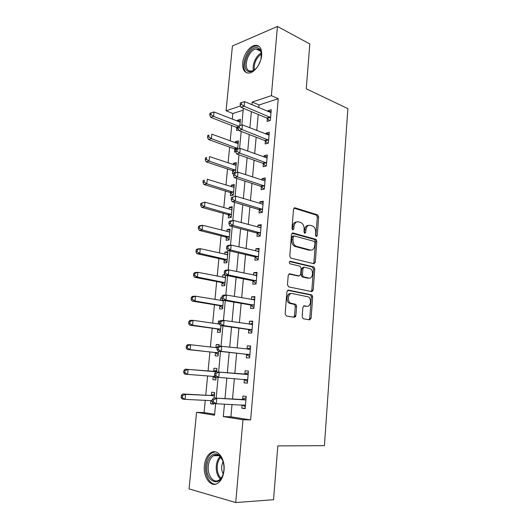 <?xml version="1.0" encoding="UTF-8"?>
<svg xmlns="http://www.w3.org/2000/svg" width="529" height="529" viewBox="0 0 529 529"><rect width="100%" height="100%" fill="white"/><g stroke="black" fill="none" stroke-linecap="round" stroke-linejoin="round"><path stroke-width="0.79" d="M316.322 236.536L317.268 235.55L318.65 216.969L317.698 214.906L294.977 207.818L293.542 209.206L292.001 228.396L292.808 229.923L293.826 228.918L294.025 226.425C294.56 222.993 296.088 221.472 298.614 221.863L301.094 222.649C303.203 223.959 304.221 226.187 304.155 229.328L303.963 231.781L304.75 233.282L305.729 232.284L305.921 229.837C306.436 226.452 307.918 224.951 310.358 225.321L312.745 226.075C314.801 227.351 315.8 229.54 315.734 232.648L315.555 235.068L316.322 236.536M315.826 236.159L317.314 217.161L316.362 215.098L293.959 208.122M292.352 229.612L292.689 226.604L294.025 226.425M304.274 232.939L304.585 230.003L305.921 229.837M204.412 465.573C205.126 459.436 207.256 455.165 210.793 452.764C217.353 448.235 225.354 458.511 224.018 470.4C223.331 476.477 221.267 480.749 217.822 483.195C210.932 488.075 202.991 477.218 204.412 465.573M242.679 62.958C243.28 55.082 249.503 46.069 254.978 45.342C259.699 45.058 261.934 48.39 261.683 55.347C261.108 63.242 254.905 72.182 249.569 73.009C244.662 73.379 242.368 70.033 242.679 62.958M302.158 316.732L303.296 318.789L309.716 319.853L311.105 318.24L312.699 296.835L311.898 294.904L288.391 290.143L286.91 291.743L285.131 313.876L286.321 315.978L294.415 317.321L295.87 315.674L296.597 306.311L295.804 304.36L290.474 303.104C286.744 301.067 288.351 292.504 292.253 293.549L308.394 296.888C312.011 298.779 310.589 307.237 306.8 306.298L304.287 305.841L302.866 307.442L302.158 316.732M243.181 110.151L232.846 113.523L226.068 110.786L232.41 45.99L277.441 26.45L309.822 43.96L306.258 88.786L347.87 108.65L324.422 445.649L277.818 445.914L273.539 499.7L235.722 502.55L189.071 488.902L196.563 412.329L214.543 415.192L215.627 403.647M277.441 26.45L271.377 95.65L252.234 102.044L251.989 104.749M232.026 404.46L230.909 416.819L250.627 419.933L278.241 98.718L271.377 95.65M250.627 419.933L242.976 419.722L235.722 502.55M313.909 263.746L315.277 262.272L316.831 241.396L315.925 239.373L292.967 232.985L291.512 234.44L289.78 256.01L290.679 258.059L313.909 263.746M314.781 268.944L313.208 290.077L311.826 291.624L288.649 286.883L287.472 284.754L288.226 275.378L289.7 273.817L299.229 275.933L300.657 274.399L301.127 268.309L299.989 266.186L289.892 263.779C288.986 262.536 289.118 261.703 290.295 261.286L313.928 266.966L314.781 268.944L313.433 269.036L311.859 290.13L313.208 290.077M278.241 98.718L259.071 104.973L258.826 107.652M258.212 114.469L256.763 130.531M256.162 137.209L254.674 153.655M254.085 160.188L252.564 177.03M251.989 183.411L250.429 200.65M249.867 206.892L248.273 224.534M247.724 230.618L246.091 248.676M245.555 254.601L243.889 273.083M243.366 278.849L241.66 297.761M241.158 303.362L239.406 322.716M238.916 328.145L237.131 347.943M236.655 353.2L234.83 373.448M234.36 378.599L232.515 399.011M267.363 118.503L267.105 121.419L270.326 120.46L271.271 109.682L268.051 110.687L267.978 111.54M265.386 140.998L265.122 143.941L268.348 143.088L269.301 132.197L266.08 133.103L265.981 134.168M263.382 163.726L263.118 166.701L266.351 165.961L267.317 154.951L264.083 155.751L263.971 157.04M263.435 163.084L263.396 163.527M261.359 186.697L261.095 189.706L264.335 189.071L265.307 177.949L262.067 178.637L261.934 180.151M261.412 186.096L261.372 186.506M259.309 209.914L259.045 212.949L262.291 212.427L263.277 201.185L260.03 201.761L259.878 203.513M259.362 209.352L259.329 209.735M257.246 233.375L256.975 236.443L260.228 236.04L261.22 224.673L257.973 225.136L257.795 227.126M257.292 232.859L257.259 233.203M255.157 257.087L254.885 260.189L258.145 259.898L259.15 248.412L255.891 248.762L255.692 250.991M253.047 281.051L252.769 284.192L256.036 284.02L257.054 272.409L253.788 272.64L253.57 275.12M250.911 305.279L250.634 308.453L253.907 308.407L254.932 296.67L251.659 296.776L251.42 299.507M248.756 329.772L248.471 332.979L251.751 333.058L252.789 321.189L249.509 321.176L249.245 324.165M246.574 354.529L246.289 357.776L249.576 357.981L250.627 345.979L247.341 345.84L247.056 349.067M244.365 379.564L244.081 382.844L247.374 383.175L248.432 371.047L245.139 370.776L244.854 374.043M242.137 404.916L241.846 408.19L245.152 408.652L246.223 396.393L242.923 395.99L242.632 399.289M232.846 113.523L232.304 119.21M231.695 125.505L230.208 140.952M229.612 147.128L228.098 162.919M227.516 168.969L225.962 185.104M225.394 191.029L223.807 207.52M223.245 213.319L221.625 230.168M221.082 235.828L219.423 253.047M218.894 258.575L217.201 276.164M216.678 281.554L214.953 299.526M214.45 304.77L212.684 323.126M212.189 328.231L210.39 346.984M209.907 351.937L208.069 371.08M207.599 375.94L205.741 395.236M205.252 400.36L204.075 412.587L214.629 414.253M239.849 125.651L240.45 119.329L237.521 120.242L237.428 121.24M236.813 127.714L236.549 130.498L238.572 129.896M237.64 149.079L238.42 140.846L235.484 141.666L235.372 142.856M234.77 149.211L234.506 152.028L235.755 151.697M235.405 172.758L236.37 162.582L233.434 163.302L233.302 164.691M232.767 170.312L232.727 170.735M232.707 170.927L232.436 173.763L233.646 173.486L233.468 175.377L234.75 175.086L234.936 173.175L233.646 173.466L237.984 172.163L265.042 180.958M230.624 192.854L230.353 195.723L233.296 195.148L234.301 184.535L231.358 185.157L231.206 186.744M230.677 192.278L230.644 192.675M228.521 215.005L228.244 217.908L231.193 217.432L232.205 206.707L229.262 207.229L229.09 209.028M228.574 214.47L228.535 214.834M226.399 237.382L226.121 240.311L229.07 239.941L230.095 229.11L227.139 229.526L226.954 231.53M226.445 236.893L226.412 237.223M224.25 259.99L223.965 262.946L226.928 262.682L227.959 251.738L225.004 252.055L224.792 254.27M224.898 274.663L222.841 274.809L222.61 277.242M222.081 282.823L221.796 285.812L224.759 285.66L225.738 275.272M221.876 297.761L220.659 297.801L220.408 300.459M219.892 305.901L219.601 308.916L222.57 308.876L223.377 300.307M220.249 321.037L218.451 321.03L218.179 323.913M217.677 329.21L217.386 332.265L220.355 332.331L220.99 325.619M219.066 346.039L219.198 344.624L216.222 344.498L215.931 347.566M215.435 352.764L215.144 355.845L218.12 356.03L218.576 351.223M216.626 371.92L216.95 368.455L213.974 368.21L213.676 371.312M213.18 376.569L212.883 379.683L215.865 379.981L216.13 377.131M214.159 398.046L214.681 392.538L211.693 392.174L211.395 395.308M210.892 400.638L210.595 403.766L213.577 404.189L213.656 403.369M204.075 412.587L196.563 412.329M240.53 105.952L226.068 110.786M216.143 398.152L218.1 377.322M218.589 372.085L220.527 351.441M221.029 346.125L222.927 325.89M223.436 320.455L225.301 300.637M225.823 295.07L227.642 275.655M228.178 269.969L229.963 250.958M230.505 245.145L232.257 226.524M232.813 220.6L234.526 202.362M235.094 196.319L236.767 178.465M237.342 172.309L238.989 154.818M239.577 148.556L241.184 131.43M241.779 125.069L243.353 108.293M224.461 404.11L223.311 416.587L242.976 419.722M251.354 111.619L249.867 127.813M249.245 134.545L247.724 151.122M247.116 157.708L245.555 174.689M244.96 181.13L243.366 198.507M242.785 204.802L241.151 222.597M240.583 228.726L238.91 246.944M238.361 252.922L236.648 271.562M236.113 277.375L234.36 296.458M233.838 302.105L232.046 321.625M231.537 327.107L229.705 347.084M229.216 352.387L227.338 372.819M226.862 378.017L224.964 398.615M259.071 104.973L252.234 102.044M230.909 416.819L223.311 416.587M237.521 120.242L240.259 121.333M235.484 141.666L238.242 142.685M233.434 163.302L236.212 164.255M231.358 185.157L234.155 186.036M229.262 207.229L232.079 208.042M227.139 229.526L229.983 230.267M225.004 252.055L227.867 252.717M222.841 274.809L225.731 275.397M220.659 297.801L221.856 298.006M218.451 321.03L220.031 321.255M216.222 344.498L219.178 344.842M213.974 368.21L216.95 368.475M212.883 379.683L215.872 379.901M210.595 403.766L213.61 403.905M268.051 110.687L271.066 111.969M290.692 303.223L290.071 303.11M316.521 239.968L314.557 239.425M266.08 133.103L269.116 134.3M264.083 155.751L267.145 156.868M262.067 178.637L265.155 179.668M260.03 201.761L263.144 202.713M257.973 225.136L261.108 225.995M255.891 248.762L259.051 249.536M253.788 272.64L256.975 273.321M251.659 296.776L254.872 297.364M249.509 321.176L252.75 321.665M247.341 345.84L250.601 346.231M245.139 370.776L248.432 371.067M244.081 382.844L247.38 383.082M241.846 408.19L245.178 408.328M308.526 225.394C306.324 225.394 305.008 226.934 304.585 230.003M296.703 221.942C294.461 221.968 293.119 223.522 292.689 226.604M313.399 263.621L313.935 262.377L315.496 241.541L314.59 239.518L292.008 233.249M314.967 242.864L314.2 241.396L294.197 235.914L293.185 236.939L292.973 239.571C292.887 242.652 293.866 244.861 295.909 246.183L310.384 250.058C312.824 250.343 314.286 248.795 314.775 245.43L314.967 242.864M293.701 235.974L292.861 236.079L291.849 237.098L293.185 236.939M310.688 250.124L309.042 250.191L294.574 246.322C292.53 245 291.552 242.804 291.638 239.73L291.849 237.098M311.211 291.499L311.859 290.13M288.867 274.022L298.396 275.986M289.581 261.544L312.335 266.966L313.677 266.867M308.87 278.075C312.718 279.173 314.021 270.531 310.292 268.725L304.334 267.211L302.919 268.725L302.449 274.802L303.296 276.786L308.87 278.075L307.521 278.155L308.81 278.075M303.791 267.251L302.991 267.31L301.576 268.818L302.919 268.725M307.521 278.155L301.953 276.865L301.107 274.888L301.576 268.818M313.433 269.036L312.335 266.966M306.384 306.304L303.6 305.987M290.91 293.595C287.009 292.557 285.396 301.1 289.132 303.13L291.466 303.494M293.707 317.202L294.521 315.681L295.255 306.331L294.455 304.387L290.117 303.52M308.976 319.728L309.756 318.24L311.356 296.875L310.549 294.951L287.624 290.315M240.186 122.113L214.027 111.963L213.584 116.387L210.687 117.345L236.152 127.238L238.308 129.122M210.965 114.614L211.144 112.842L209.987 113.232L209.808 114.998L210.965 114.614L213.584 116.387L238.434 126.1M211.144 112.842L214.027 111.963M210.687 117.345L209.808 114.998M270.584 117.531L244.167 106.243L244.596 101.608L271.013 112.598M269.572 120.685L266.702 118L240.966 107.301L244.167 106.243L241.429 104.372L241.608 102.52L240.325 102.95L240.153 104.802L241.429 104.372M240.153 104.802L240.966 107.301M244.596 101.608L241.608 102.52M238.149 143.663L211.798 134.161L211.349 138.631L208.446 139.491L234.109 148.755L235.855 150.203M208.71 136.859L208.895 135.067L207.732 135.424L207.553 137.209L208.71 136.859L211.349 138.631L237.706 148.424M207.732 135.424L208.895 135.067M208.446 139.491L207.553 137.209M236.099 165.425L209.537 156.591L209.087 161.1L206.178 161.861L232.039 170.477L234.902 172.871M206.436 159.335L206.621 157.53L205.457 157.84L205.272 159.639L206.436 159.335L209.087 161.1L235.643 170.232M205.457 157.84L206.621 157.53M206.178 161.861L205.272 159.639M234.03 187.405L207.262 179.252L206.799 183.814L203.89 184.462L229.95 192.424L233.296 195.148M204.134 182.049L204.32 180.217L203.156 180.488L202.971 182.313L204.134 182.049L206.799 183.814L233.567 192.265M203.156 180.488L204.32 180.217M203.89 184.462L202.971 182.313M238.123 126.206L237.951 128.078L239.227 127.687L239.406 125.816L238.123 126.206L242.421 124.87L269.043 135.146M239.406 125.816L242.421 124.87L241.978 129.559L238.777 130.504L264.712 140.509L267.734 143.253M268.606 140.132L241.978 129.559L239.227 127.687M237.951 128.078L238.777 130.504M235.901 149.707L235.722 151.598L237.005 151.261L237.184 149.363L235.901 149.707L240.212 148.391L267.052 157.933M237.184 149.363L240.212 148.391L239.769 153.126L236.562 153.959L262.774 163.282L265.895 166.066M266.616 162.972L239.769 153.126L237.005 151.261M235.722 151.598L236.562 153.959M234.936 173.175L237.984 172.163L237.534 176.951L234.321 177.665L260.678 186.241L264.057 189.124M264.599 186.049L237.534 176.951L234.75 175.086M233.468 175.377L234.321 177.665M231.947 209.471L231.219 209.629L204.954 202.151L204.492 206.76L201.575 207.302L227.847 214.595L231.213 217.247M201.814 204.994L201.999 203.149L200.835 203.374L200.65 205.219L201.814 204.994L204.492 206.76L231.471 214.516M231.933 209.61L231.213 209.629M200.835 203.374L204.954 202.151L201.999 203.149M201.575 207.302L200.65 205.219M231.371 197.489L231.193 199.42L232.476 199.182L232.661 197.244L231.371 197.489L235.729 196.199L263.006 204.227M232.661 197.244L235.729 196.199L235.279 201.033L232.059 201.635L258.628 209.471L262.225 212.44M262.556 209.372L235.279 201.033L232.476 199.182M262.258 204.24L263.025 204.068M231.193 199.42L232.059 201.635M257.716 66.449C254.389 70.86 251.189 72.499 248.101 71.355C239.611 68.003 249.886 43.967 258.185 48.007C259.746 48.701 260.771 50.176 261.273 52.431L261.022 59.023M261.511 54.447L261.339 53.31C260.876 51.22 259.924 49.858 258.483 49.217L256.109 48.979C248.352 49.786 242.48 68.294 249.146 70.813L251.784 71.098L254.7 69.762M258.357 65.424L260.685 60.194M259.025 46.301L256.036 45.97C246.514 46.962 239.174 69.577 247.215 72.995M223.912 470.023L223.516 472.628C220.441 488.651 204.868 481.694 206.932 465.851C207.606 456.653 214.476 450.873 219.475 455.562C222.788 458.828 224.27 463.649 223.912 470.023M222.636 460.329L219.938 456.467C217.816 454.702 215.64 454.457 213.412 455.747C210.588 457.664 208.889 461.076 208.314 465.976C207.189 475.306 213.571 483.936 219.066 480.067C221.287 478.553 222.828 475.948 223.681 472.245M223.205 473.885C221.955 471.689 221.439 469.124 221.664 466.188L223.04 461.467M215.283 451.845L212.05 452.85C208.532 455.224 206.422 459.463 205.708 465.553C204.65 474.949 209.636 484.577 215.627 484.154M229.817 232.039L202.627 225.288L202.157 229.95L199.241 230.379L225.711 236.985L229.11 239.564M229.851 231.709L228.726 231.986M199.466 228.184L199.651 226.319L198.487 226.505L198.296 228.363L199.466 228.184L202.157 229.95L229.348 236.999M198.487 226.505L199.711 225.744L202.627 225.288L199.651 226.319M199.241 230.379L198.296 228.363M227.682 254.7L200.273 248.676L199.803 253.384L196.881 253.702L223.562 259.607L226.981 262.106M227.728 254.178L226.207 254.594M197.092 251.625L197.284 249.741L196.114 249.873L195.922 251.758L197.092 251.625L199.803 253.384L227.206 259.713M196.114 249.873L197.357 249.014L200.273 248.676L197.284 249.741M196.881 253.702L195.922 251.758M225.519 277.593L197.899 272.309L197.416 277.064L194.493 277.269L221.387 282.46L224.832 284.88M225.585 276.872L223.661 277.454M194.692 275.311L194.884 273.407L193.713 273.493L193.521 275.397L194.692 275.311L197.416 277.064L225.043 282.658M193.713 273.493L194.97 272.534L197.899 272.309L194.884 273.407M194.493 277.269L193.521 275.397M223.337 300.723L195.492 296.194L195.009 301.001L192.08 301.087L219.191 305.55L222.663 307.891M222.676 300.049L221.082 300.571M192.265 299.255L192.463 297.324L191.293 297.371L191.095 299.288L192.265 299.255L195.009 301.001L222.854 305.841M191.293 297.371L192.563 296.306L195.492 296.194L192.463 297.324M192.08 301.087L191.095 299.288M219.621 324.118L193.065 320.336L192.576 325.196L189.64 325.163L216.969 328.879L220.467 331.141M219.429 323.609L218.477 323.953M189.818 323.45L190.017 321.506L188.84 321.5L188.648 323.437L189.818 323.45L192.576 325.196L220.646 329.263M188.84 321.5L190.136 320.329L193.065 320.336L190.017 321.506M189.64 325.163L188.648 323.437M229.077 221.777L228.892 223.734L230.181 223.536L230.366 221.578L229.077 221.777L230.227 220.996L233.454 220.5L260.956 227.748M230.366 221.578L233.454 220.5L232.998 225.394L229.771 225.87L256.552 232.952L260.242 235.888M260.499 232.952L232.998 225.394L230.181 223.536M259.792 227.668L260.989 227.371M228.892 223.734L229.771 225.87M226.749 246.335L226.564 248.313L227.854 248.167L228.039 246.183L226.749 246.335L227.92 245.449L231.153 245.072L258.879 251.52M228.039 246.183L231.153 245.072L230.69 250.019L227.457 250.369L254.462 256.684L258.178 259.527M258.416 256.777L230.69 250.019L227.854 248.167M257.292 251.381L258.932 250.918M226.564 248.313L227.457 250.369M224.395 271.165L224.21 273.169L225.499 273.07L225.691 271.073L224.395 271.165L225.585 270.167L228.819 269.916L256.777 275.549M225.691 271.073L228.819 269.916L228.356 274.921L225.116 275.146L252.346 280.668L256.089 283.418M256.314 280.866L228.356 274.921L225.499 273.07M254.766 275.371L256.849 274.723M224.21 273.169L225.116 275.146M295.638 316.547L294.369 316.362M295.519 316.759L294.263 316.593M222.021 296.28L221.83 298.303L223.126 298.257L223.317 296.233L222.021 296.28L223.225 295.162L226.465 295.043L254.654 299.844M223.317 296.233L226.465 295.043L225.995 300.102L222.749 300.194L250.204 304.916L253.98 307.567M254.184 305.213L225.995 300.102L223.126 298.257M252.214 299.652L254.747 298.779M221.83 298.303L222.749 300.194M219.614 321.678L219.423 323.722L220.719 323.735L220.91 321.685L219.614 321.678L220.838 320.442L224.084 320.455L252.512 324.403M220.91 321.685L224.084 320.455L223.602 325.573L220.355 325.533L248.041 329.428L251.85 331.981M252.035 329.832L223.602 325.573L220.719 323.735M249.622 324.224L252.624 323.093M219.423 323.722L220.355 325.533M217.141 347.751L190.612 344.743L190.116 349.656L187.18 349.497L214.728 352.453L218.252 354.628M217.578 346.931L215.845 347.599M187.339 347.91L187.537 345.946L186.367 345.887L186.168 347.851L187.339 347.91L190.116 349.656L218.417 352.936M186.367 345.887L187.676 344.61L190.612 344.743L187.537 345.946M187.18 349.497L186.168 347.851M217.181 347.361L216.983 349.431L218.285 349.497L218.484 347.421L217.181 347.361L218.424 346.006L250.343 349.226M218.484 347.421L221.677 346.158L221.188 351.329L217.935 351.157L245.853 354.205L249.688 356.665M249.86 354.721L221.188 351.329L218.285 349.497M247.003 349.087L250.475 347.679M216.983 349.431L217.935 351.157M212.797 376.35L216.017 378.361M216.804 370.009L212.916 371.49L185.19 369.156L188.126 369.414L187.63 374.38L215.171 376.536M216.659 371.576L188.126 369.414L185.038 370.65L183.861 370.545L183.662 372.528L184.839 372.641L185.038 370.65M184.839 372.641L187.63 374.38L184.687 374.096L183.662 372.528M183.861 370.545L185.19 369.156M247.38 374.512L215.977 371.861L248.147 374.327M216.024 373.461L219.237 372.151L218.748 377.382L215.488 377.071L214.523 375.431L215.825 375.557L216.024 373.461L214.721 373.342L214.523 375.431M247.665 379.882L218.748 377.382L215.825 375.557M244.087 374.228L248.306 372.528M247.512 381.614L243.995 379.346M215.977 371.861L214.721 373.342M210.926 400.638L212.069 401.326M214.549 393.907L210.635 395.507L182.677 393.966L185.619 394.35L185.11 399.369L212.129 400.698M214.384 395.692L185.619 394.35L182.512 395.626L181.335 395.467L181.13 397.477L182.307 397.636L182.512 395.626M182.307 397.636L185.11 399.369L182.168 398.959L181.13 397.477M181.335 395.467L182.677 393.966M245.158 399.924L213.511 398.013L245.932 399.706M213.537 399.792L216.771 398.443L216.275 403.739L213.008 403.283L212.03 401.736L213.339 401.914L213.537 399.792L212.235 399.62L212.03 401.736M245.443 405.326L216.275 403.739L213.339 401.914M241.859 399.501L246.111 397.656M245.311 406.841L242.216 404.923M213.511 398.013L212.235 399.62M315.932 235.703L317.268 235.55M292.491 229.09L293.826 228.918M304.393 232.449L305.729 232.284M294.15 207.95L294.977 207.818M316.23 215.045L317.565 214.853M317.314 217.161L318.65 216.969M292.239 233.071L292.967 232.985M314.398 239.445L315.74 239.3M315.496 241.541L316.831 241.396M313.935 262.377L315.277 262.272M291.638 239.73L292.973 239.571M295.334 246.626L296.67 246.488M309.042 250.191L310.384 250.058M289.165 273.857L289.7 273.817M297.887 276.019L299.229 275.933M289.879 261.319L290.295 261.286M301.107 274.888L302.449 274.802M302.244 276.984L303.586 276.905M303.93 305.848L304.287 305.841M305.451 306.324L306.8 306.298M294.091 304.248L295.44 304.221M295.255 306.331L296.597 306.311M294.521 315.681L295.87 315.674M287.935 290.163L288.391 290.143M310.239 294.825L311.588 294.785M311.356 296.875L312.699 296.835M309.756 318.24L311.105 318.24M236.152 127.238L238.083 126.656M236.648 127.562L238.037 127.139M270.418 117.365L267.198 118.337M269.916 117.021L266.702 118M234.109 148.755L237.038 147.961M234.605 149.059L237.541 148.272M232.039 170.477L234.975 169.789M232.542 170.774L235.478 170.087M229.95 192.424L232.892 191.835M230.459 192.708L233.401 192.12M268.441 139.973L265.214 140.84M267.938 139.636L264.712 140.509M266.444 162.813L263.211 163.573M265.942 162.496L262.708 163.256M264.427 185.897L261.187 186.545M263.918 185.593L260.678 186.241M227.847 214.595L230.789 214.106M228.356 214.867L231.299 214.377M262.391 209.226L259.144 209.762M261.875 208.935L258.628 209.471M253.503 70.489C251.837 64.988 256.109 55.307 261.273 53.012M261.445 53.918C256.129 57.919 253.735 63.301 254.277 70.053M220.368 478.996C217.293 475.921 215.931 471.504 216.288 465.745C216.705 461.784 217.974 458.736 220.09 456.6M220.692 457.215C218.801 459.291 217.67 462.148 217.287 465.784C216.95 471.127 218.173 475.306 220.957 478.328M225.711 236.985L228.667 236.602M226.227 237.25L229.176 236.86M227.126 254.793L227.49 254.753M223.562 259.607L226.518 259.329M224.078 259.858L227.034 259.58M224.818 277.685L225.328 277.652M221.387 282.46L224.349 282.288M221.909 282.698L224.871 282.526M222.458 300.809L223.145 300.789M219.191 305.55L222.154 305.491M219.714 305.775L222.683 305.716M216.969 328.879L219.945 328.932M217.498 329.091L220.474 329.144L217.479 329.078M260.328 232.806L257.074 233.229M259.805 232.529L256.552 232.952M258.245 256.638L254.985 256.949M257.722 256.373L254.462 256.684M258.688 251.573L258.317 251.612M312.103 291.638L312.216 290.117M256.142 280.734L252.869 280.919M255.613 280.482L252.346 280.668M256.585 275.609L256.069 275.642M254.013 305.088L250.733 305.147M253.477 304.849L250.204 304.916M254.462 299.91L253.768 299.93M251.857 329.706L248.577 329.646L251.837 329.686M251.321 329.481L248.041 329.428M252.313 324.475L251.262 324.462M216.573 347.685L217.148 347.712M214.728 352.453L217.703 352.618M215.263 352.651L218.239 352.817M249.681 354.595L246.395 354.41M249.139 354.39L245.853 354.205M250.144 349.305L247.982 349.2M213.478 371.398L216.46 371.656M212.916 371.49L215.898 371.748M213.002 376.456L215.25 376.668M247.479 379.762L244.186 379.445M247.949 374.413L244.656 374.129M211.197 395.401L214.185 395.778M210.635 395.507L213.617 395.89M245.258 405.207L243.618 404.989M245.734 399.805L242.427 399.382M254.978 45.342L256.188 45.95M316.362 215.098L317.698 214.906M314.59 239.518L315.925 239.373M294.574 246.322L295.909 246.183M301.953 276.865L303.296 276.786M312.579 267.059L313.928 266.966M289.132 303.13L290.474 303.104M294.455 304.387L295.804 304.36M310.549 294.951L311.898 294.904M232.105 170.503L235.041 169.809M230.082 192.477L233.024 191.882M266.001 162.522L262.774 163.282M264.05 185.639L260.81 186.294M228.039 214.668L230.988 214.179M262.073 209.015L258.826 209.55M260.579 51.201L256.109 48.979M261.339 53.31L261.273 52.431M218.808 455.654L213.412 455.747M219.938 456.467L219.475 455.562M225.976 237.085L228.925 236.701M223.886 259.732L226.842 259.455M221.777 282.612L224.739 282.44M219.641 305.722L222.603 305.663M260.07 232.634L256.816 233.058M258.053 256.505L254.786 256.816M256.003 280.635L252.736 280.826M253.933 305.028L250.66 305.094"/></g></svg>
